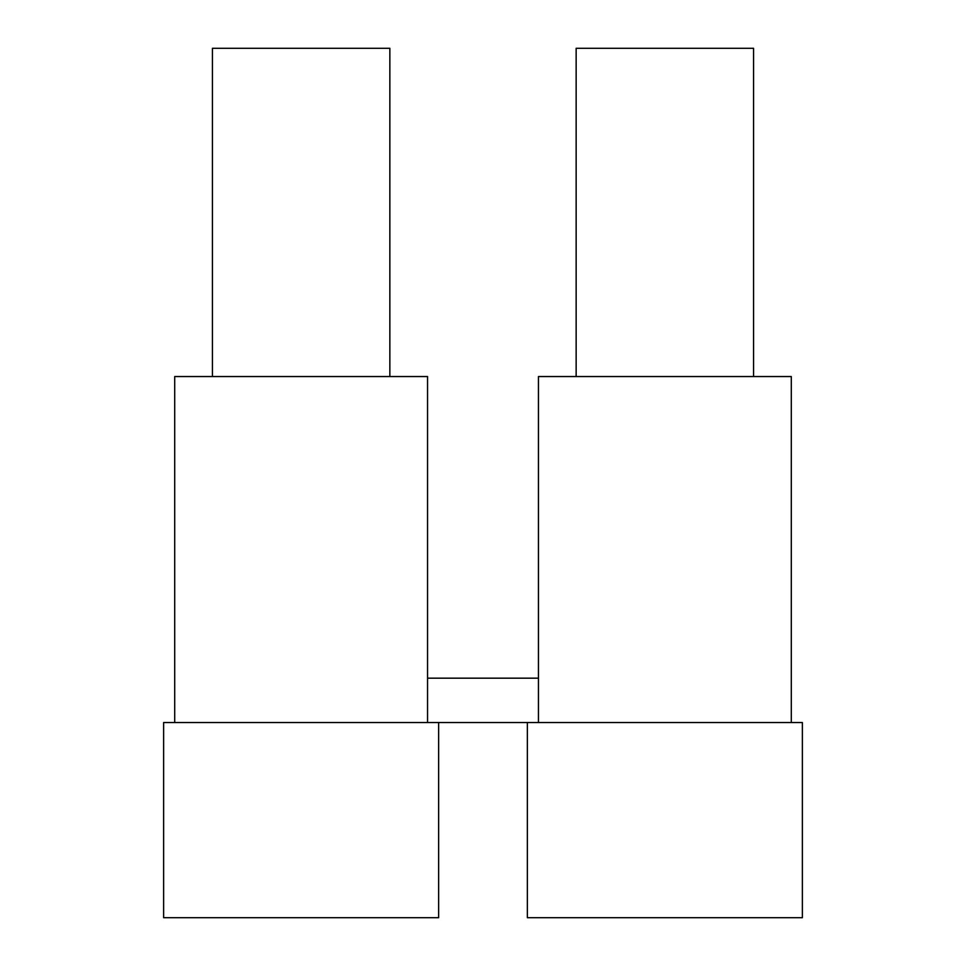 <?xml version="1.0" encoding="UTF-8"?>
<svg xmlns="http://www.w3.org/2000/svg" width="966" height="966" viewBox="0 0 966 966"><rect width="100%" height="100%" fill="white"/><g stroke="black" fill="none" stroke-linecap="round" stroke-linejoin="round"><path stroke-width="1.45" d="M538.448 722.532L538.448 376.547L791.287 376.547L791.287 722.532L427.552 722.532L427.552 376.547L174.713 376.547L174.713 722.532L427.552 722.532M576.147 376.547L576.147 48.3L753.577 48.3L753.577 376.547M538.448 678.168L427.552 678.168M212.423 376.547L212.423 48.3L389.853 48.3L389.853 376.547M527.351 722.532L527.351 917.7L802.372 917.7L802.372 722.532L791.287 722.532M174.713 722.532L163.628 722.532L163.628 917.7L438.649 917.7L438.649 722.532"/></g></svg>
